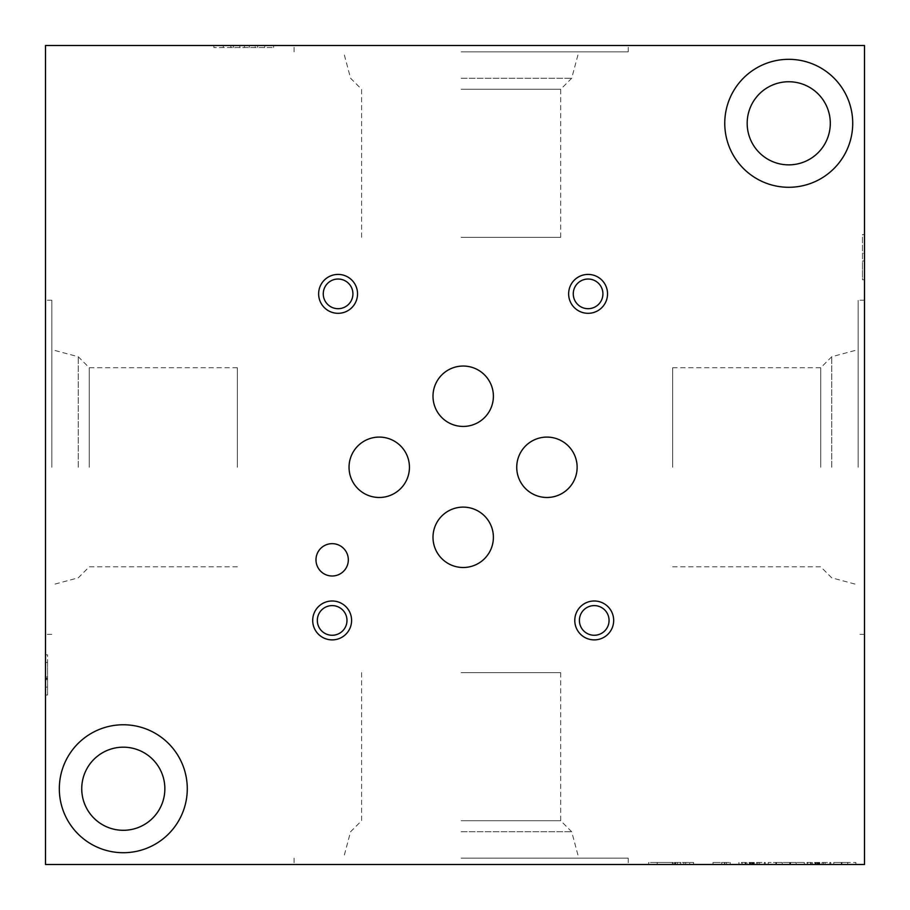 <?xml version="1.0" encoding="UTF-8"?>
<svg xmlns="http://www.w3.org/2000/svg" width="910" height="910" viewBox="0 0 910 910"><rect width="100%" height="100%" fill="white"/><g stroke="black" fill="none" stroke-linecap="round" stroke-linejoin="round"><path stroke-width="0.68" stroke-dasharray="4.55 3.41" d="M747.178 123.305A41.564 41.564 0 0 1 809.525 87.314A41.564 41.564 0 0 1 809.525 159.295A41.564 41.564 0 0 1 747.178 123.305M81.741 788.742A41.564 41.564 0 0 1 144.087 752.752A41.564 41.564 0 0 1 144.087 824.733A41.564 41.564 0 0 1 81.741 788.742M45.5 864.5L45.5 45.5L864.5 45.5L864.5 864.5L45.5 864.5M213.873 45.5L273.591 45.5L213.873 45.5L213.873 47.547L273.591 47.547L213.873 47.547M461.142 45.5L628.218 45.5L461.142 45.5M461.142 864.5L628.218 864.5L461.142 864.5M727.795 864.5L712.985 864.5L739 864.5L727.795 864.5L727.795 862.452L712.985 862.452L727.795 862.452M765.287 862.452L764.286 862.452L764.286 864.5L764.298 862.452L741.479 862.452L741.502 864.5L765.287 864.5L741.479 864.5L741.479 862.452L765.287 862.452L765.287 864.5M757.871 864.5L757.859 862.452L757.871 864.5M775.855 864.5L804.326 864.5L775.855 864.5L775.855 862.452L768.267 862.452L776.423 862.452L776.423 864.5L776.423 862.452L790.38 862.452L790.38 864.5L790.38 862.452L804.326 862.452L775.855 862.452L775.855 864.5M830.807 862.452L829.806 862.452L829.806 864.5L829.818 862.452L806.999 862.452L807.022 864.5L830.807 864.5L806.999 864.5L806.999 862.452L830.807 862.452L830.807 864.5M823.391 864.5L823.379 862.452L823.391 864.5M841.943 862.452L847.745 862.452L847.733 864.5L847.745 862.452L855.901 862.452L841.375 862.452L841.375 864.5L833.788 864.5L841.943 864.5L841.943 862.452L841.943 864.5L855.901 864.5L841.375 864.5L841.375 862.452L833.788 862.452L841.943 862.452L841.943 864.5M648.693 864.5L693.557 864.5L648.693 864.5L648.693 862.452L693.557 862.452L648.693 862.452L648.693 864.5M673.172 864.5L657.225 864.5L680.509 864.5L673.172 864.5L673.172 862.452L657.225 862.452L673.172 862.452M45.5 654.836L45.5 695.012L45.5 654.836L47.547 654.836L47.547 662.423L45.5 662.423L45.5 687.118L45.5 662.423L47.547 662.423L47.547 695.012L47.547 654.836L45.5 654.836M657.225 864.5L683.819 864.5L657.225 864.5L657.225 862.452L657.225 864.5M685.662 862.452L685.662 864.5M675.595 862.452L675.595 864.5M677.302 862.452L677.302 864.5M255.221 47.547L233.426 47.547L255.221 47.547L255.221 45.5L233.426 45.5L255.221 45.5M233.426 47.547L233.426 45.5M244.415 47.547L244.415 45.5M223.325 47.547L223.325 45.5M230.867 47.547L230.867 45.5M257.644 47.547L257.644 45.5M264.73 47.547L264.73 45.5M273.591 47.547L273.591 45.5M249.249 47.547L249.249 45.5M239.796 47.547L239.796 45.5M855.901 862.452L855.901 864.5L855.901 862.452M847.733 862.452L847.733 864.5M833.788 862.452L833.788 864.5L833.788 862.452M814.951 862.452L814.951 864.5M817.555 862.452L817.555 864.5M822.06 862.452L822.06 864.5L822.06 862.452M817.851 862.452L817.851 864.5M817.203 862.452L817.203 864.5M818.397 862.452L818.397 864.5M815.189 862.452L815.189 864.5M807.614 862.452L807.614 864.5M815.656 862.452L815.656 864.5M817.76 862.452L817.76 864.5M823.459 862.452L823.459 864.5M825.074 862.452L825.074 864.5M818.317 862.452L818.317 864.5M811.265 862.452L811.265 864.5M810.594 862.452L810.594 864.5M789.687 862.452L789.687 864.5M790.619 862.452L790.619 864.5M804.292 862.452L804.292 864.5M804.326 862.452L804.326 864.5M796.17 862.452L796.17 864.5L796.17 862.452M782.213 862.452L782.213 864.5L782.213 862.452M768.267 862.452L768.267 864.5L768.267 862.452M749.431 862.452L749.431 864.5M752.035 862.452L752.035 864.5M756.54 862.452L756.54 864.5L756.54 862.452M752.331 862.452L752.331 864.5M751.683 862.452L751.683 864.5M752.877 862.452L752.877 864.5M749.669 862.452L749.669 864.5M742.094 862.452L742.094 864.5M750.136 862.452L750.136 864.5M752.24 862.452L752.24 864.5M757.939 862.452L757.939 864.5M759.554 862.452L759.554 864.5M752.797 862.452L752.797 864.5M745.745 862.452L745.745 864.5M745.074 862.452L745.074 864.5M724.724 862.452L730.218 862.452L724.724 862.452L724.724 864.5L721.721 864.5L730.218 864.5L724.724 864.5M730.218 862.452L730.195 864.5L730.218 862.452M721.721 862.452L721.721 864.5L721.721 862.452M724.519 862.452L724.519 864.5M738.988 862.452L738.988 864.5L739 862.452M738.931 862.452L738.931 864.5M712.985 862.452L712.985 864.5L712.985 862.452M724.758 123.305A63.984 63.984 0 0 1 820.74 67.897A63.984 63.984 0 0 1 820.74 178.713A63.984 63.984 0 0 1 724.758 123.305M59.321 788.742A63.984 63.984 0 0 1 155.292 733.335A63.984 63.984 0 0 1 155.292 844.15A63.984 63.984 0 0 1 59.321 788.742M352.921 293.862A14.833 14.833 0 0 0 330.671 281.019A14.833 14.833 0 0 0 330.671 306.704A14.833 14.833 0 0 0 352.921 293.862M346.983 620.438A14.833 14.833 0 0 0 324.733 607.596A14.833 14.833 0 0 0 324.733 633.28A14.833 14.833 0 0 0 346.983 620.438M609.063 620.438A14.833 14.833 0 0 0 586.813 607.596A14.833 14.833 0 0 0 586.813 633.28A14.833 14.833 0 0 0 609.063 620.438M602.92 293.862A14.833 14.833 0 0 0 580.671 281.019A14.833 14.833 0 0 0 580.671 306.704A14.833 14.833 0 0 0 602.92 293.862M348.325 559.832A16.175 16.175 0 0 0 324.062 545.829A16.175 16.175 0 0 0 324.062 573.835A16.175 16.175 0 0 0 348.325 559.832M493.391 537.309A30.201 30.201 0 0 0 448.095 511.158A30.201 30.201 0 0 0 448.095 563.461A30.201 30.201 0 0 0 493.391 537.309M493.391 396.237A30.201 30.201 0 0 0 448.095 370.086A30.201 30.201 0 0 0 448.095 422.388A30.201 30.201 0 0 0 493.391 396.237M577.133 467.285A30.201 30.201 0 0 0 531.838 441.134A30.201 30.201 0 0 0 531.827 493.436A30.201 30.201 0 0 0 577.133 467.285M409.443 467.285A30.201 30.201 0 0 0 364.137 441.134A30.201 30.201 0 0 0 364.137 493.436A30.201 30.201 0 0 0 409.443 467.285M461.142 672.649L560.685 672.649L461.142 672.649M461.142 820.729L560.685 820.729L461.142 820.729M461.142 831.74L571.696 831.74L461.142 831.74M461.142 858.153L628.218 858.153L461.142 858.153M461.142 237.351L560.685 237.351L461.142 237.351M461.142 89.271L560.685 89.271L461.142 89.271M461.142 78.26L571.696 78.26L461.142 78.26M461.142 51.847L628.218 51.847L461.142 51.847M864.5 467.285L864.5 300.209L864.5 467.285M858.153 467.285L858.153 300.209L858.153 467.285M831.74 467.285L831.74 356.731L831.74 467.285M820.729 467.285L820.729 367.742L820.729 467.285M672.649 467.285L672.649 367.742L672.649 467.285M237.351 467.285L237.351 367.742L237.351 467.285M89.271 467.285L89.271 367.742L89.271 467.285M78.26 467.285L78.26 356.731L78.26 467.285M51.847 467.285L51.847 300.209L51.847 467.285M45.5 467.285L45.5 300.209L45.5 467.285M864.5 253.435L864.5 279.734L864.5 253.435L862.452 253.435L864.5 253.435M862.452 234.598L864.5 234.598L862.452 234.598L862.452 279.734L864.5 279.734L862.452 279.734L862.452 261.011L864.5 261.011L862.452 261.011L862.452 234.598M47.547 678.109L45.5 678.109M47.547 662.423L45.5 662.423L47.547 662.423M47.547 678.803L45.5 678.803M47.547 679.679L45.5 679.679M675.209 862.452L675.209 864.5M674.287 862.452L674.287 864.5M672.388 862.452L672.388 864.5M816.293 862.452L816.293 864.5M812.437 862.452L812.437 864.5M819.796 862.452L819.796 864.5M818.784 862.452L818.784 864.5M819.421 862.452L819.421 864.5M750.773 862.452L750.773 864.5M746.917 862.452L746.917 864.5M754.276 862.452L754.276 864.5M753.264 862.452L753.264 864.5M753.901 862.452L753.901 864.5M726.339 862.452L726.339 864.5M47.547 676.915L45.5 676.915M689.666 864.5L689.666 862.452M693.557 864.5L693.557 862.452M361.6 672.649L361.6 820.729L350.589 831.74L343.514 858.153M560.685 672.649L560.685 820.729L571.696 831.74L578.771 858.153M294.066 858.153L294.066 864.5M628.218 858.153L628.218 864.5M560.685 237.351L560.685 89.271L571.696 78.26L578.771 51.847M361.6 237.351L361.6 89.271L350.589 78.26L343.514 51.847M628.218 51.847L628.218 45.5M294.066 51.847L294.066 45.5M864.5 300.209L858.153 300.209M864.5 634.361L858.153 634.361M672.649 566.828L820.729 566.828L831.74 577.839L858.153 584.914M672.649 367.742L820.729 367.742L831.74 356.731L858.153 349.656M237.351 367.742L89.271 367.742L78.26 356.731L51.847 349.656M237.351 566.828L89.271 566.828L78.26 577.839L51.847 584.914M51.847 300.209L45.5 300.209M51.847 634.361L45.5 634.361M45.5 687.118L47.547 687.118M45.5 695.012L47.547 695.012M683.819 864.5L683.819 862.452M680.509 864.5L680.509 862.452"/><path stroke-width="1.36" d="M724.758 123.305A63.984 63.984 0 0 1 820.74 67.897A63.984 63.984 0 0 1 820.74 178.713A63.984 63.984 0 0 1 724.758 123.305M59.321 788.742A63.984 63.984 0 0 1 155.292 733.335A63.984 63.984 0 0 1 155.292 844.15A63.984 63.984 0 0 1 59.321 788.742M357.539 293.862A19.451 19.451 0 0 0 328.362 277.015A19.451 19.451 0 0 0 328.362 310.708A19.451 19.451 0 0 0 357.539 293.862M351.601 620.438A19.451 19.451 0 0 0 322.424 603.592A19.451 19.451 0 0 0 322.424 637.284A19.451 19.451 0 0 0 351.601 620.438M613.681 620.438A19.451 19.451 0 0 0 584.504 603.592A19.451 19.451 0 0 0 584.504 637.284A19.451 19.451 0 0 0 613.681 620.438M607.539 293.862A19.451 19.451 0 0 0 578.362 277.015A19.451 19.451 0 0 0 578.362 310.708A19.451 19.451 0 0 0 607.539 293.862M348.325 559.832A16.175 16.175 0 0 0 324.062 545.829A16.175 16.175 0 0 0 324.062 573.835A16.175 16.175 0 0 0 348.325 559.832M493.391 537.309A30.201 30.201 0 0 0 448.095 511.158A30.201 30.201 0 0 0 448.095 563.461A30.201 30.201 0 0 0 493.391 537.309M493.391 396.237A30.201 30.201 0 0 0 448.095 370.086A30.201 30.201 0 0 0 448.095 422.388A30.201 30.201 0 0 0 493.391 396.237M577.133 467.285A30.201 30.201 0 0 0 531.838 441.134A30.201 30.201 0 0 0 531.827 493.436A30.201 30.201 0 0 0 577.133 467.285M409.443 467.285A30.201 30.201 0 0 0 364.137 441.134A30.201 30.201 0 0 0 364.137 493.436A30.201 30.201 0 0 0 409.443 467.285M45.5 45.5L45.5 864.5L864.5 864.5L864.5 45.5L45.5 45.5M747.178 123.305A41.564 41.564 0 0 1 809.525 87.314A41.564 41.564 0 0 1 809.525 159.295A41.564 41.564 0 0 1 747.178 123.305M81.741 788.742A41.564 41.564 0 0 1 144.087 752.752A41.564 41.564 0 0 1 144.087 824.733A41.564 41.564 0 0 1 81.741 788.742M352.921 293.862A14.833 14.833 0 0 0 330.671 281.019A14.833 14.833 0 0 0 330.671 306.704A14.833 14.833 0 0 0 352.921 293.862M346.983 620.438A14.833 14.833 0 0 0 324.733 607.596A14.833 14.833 0 0 0 324.733 633.28A14.833 14.833 0 0 0 346.983 620.438M609.063 620.438A14.833 14.833 0 0 0 586.813 607.596A14.833 14.833 0 0 0 586.813 633.28A14.833 14.833 0 0 0 609.063 620.438M602.92 293.862A14.833 14.833 0 0 0 580.671 281.019A14.833 14.833 0 0 0 580.671 306.704A14.833 14.833 0 0 0 602.92 293.862"/></g></svg>
